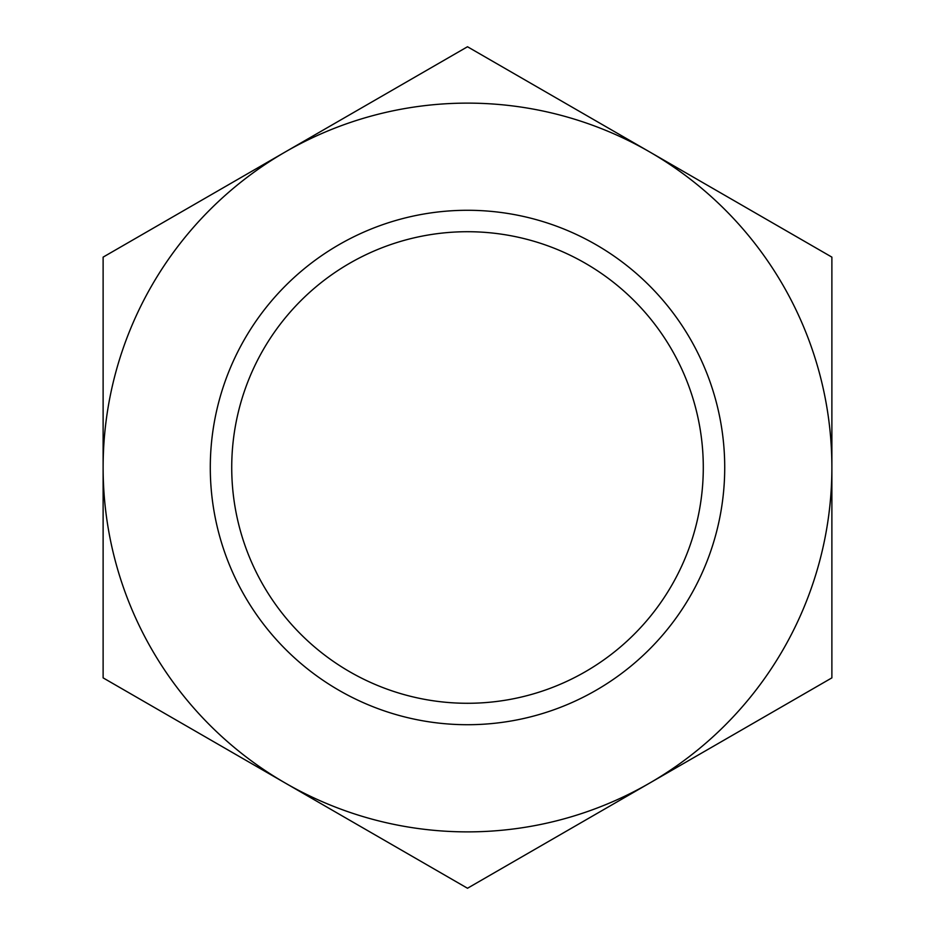 <?xml version="1.0" encoding="UTF-8"?>
<svg xmlns="http://www.w3.org/2000/svg" width="935" height="935" viewBox="0 0 935 935"><rect width="100%" height="100%" fill="white"/><g stroke="black" fill="none" stroke-linecap="round" stroke-linejoin="round"><path stroke-width="1.4" d="M231.728 467.5A235.772 235.772 0 0 1 585.392 263.308A235.772 235.772 0 0 1 585.392 671.692A235.772 235.772 0 0 1 231.728 467.5M210.293 467.5A257.207 257.207 0 0 1 596.109 244.748A257.207 257.207 0 0 1 596.109 690.252A257.207 257.207 0 0 1 210.293 467.5M103.119 467.5L103.119 677.875L285.315 783.062A364.381 364.381 0 0 0 831.881 467.5A364.381 364.381 0 0 0 649.685 151.938L467.5 46.75L103.119 257.125L103.119 467.5A364.381 364.381 0 0 0 285.315 783.062L467.5 888.25L831.881 677.875L831.881 257.125L649.685 151.938A364.381 364.381 0 0 0 103.119 467.5"/></g></svg>
